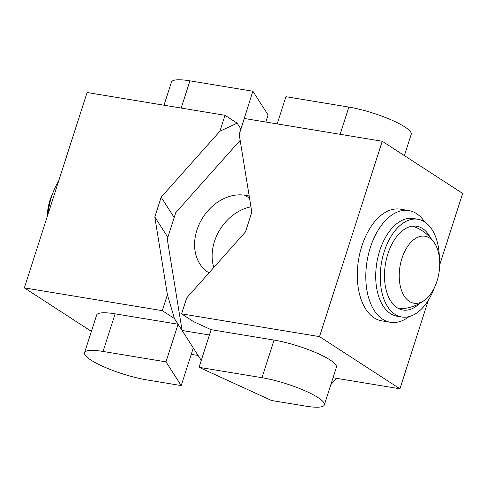 <?xml version="1.0" encoding="UTF-8"?>
<svg xmlns="http://www.w3.org/2000/svg" width="487" height="487" viewBox="0 0 487 487"><rect width="100%" height="100%" fill="white"/><g stroke="black" fill="none" stroke-linecap="round" stroke-linejoin="round"><path stroke-width="0.73" d="M430.325 237.674A42.454 24.715 99.4 0 0 428.03 233.894A42.454 24.715 99.4 0 0 416.738 226.236A42.454 24.715 99.4 0 0 388.066 253.362A42.454 24.715 99.4 0 0 391.615 302.348A42.454 24.715 99.4 0 0 402.901 310.012A42.454 24.715 99.4 0 0 419.453 303.541M439.049 255.377A33.938 19.754 -80.6 0 1 425.303 299.663A33.938 19.754 -80.6 0 1 399.894 284.055A33.938 19.754 -80.6 0 1 409.884 243.427A33.938 19.754 -80.6 0 1 434.623 243.232A33.938 19.754 -80.6 0 1 439.049 255.377M408.824 210.585L400.314 209.179A56.608 32.952 99.4 0 0 367.582 232.39A56.608 32.952 99.4 0 0 358.316 288.267A56.608 32.952 99.4 0 0 381.863 320.878L390.379 322.284A56.608 32.952 -80.6 0 1 375.325 312.07A56.608 32.952 -80.6 0 1 376.092 233.797A56.608 32.952 -80.6 0 1 408.824 210.585A56.608 32.952 -80.6 0 1 423.879 220.8A56.608 32.952 -80.6 0 1 424.658 221.92M409.013 316.641A56.608 32.952 -80.6 0 1 390.379 322.284M401.751 316.988L397.209 316.24A49.528 28.83 -80.6 0 1 384.036 307.303A49.528 28.83 -80.6 0 1 384.712 238.813A49.528 28.83 -80.6 0 1 413.353 218.505L417.895 219.253A49.528 28.83 99.4 0 0 389.253 239.561A49.528 28.83 99.4 0 0 381.144 288.456A49.528 28.83 99.4 0 0 401.751 316.988A49.528 28.83 99.4 0 0 430.392 296.68A49.528 28.83 99.4 0 0 434.416 287.598M333.053 377.754L399.924 388.796L319.527 336.627L382.252 141.254L244.316 118.475L239.196 134.424L251.803 212.155L245.448 231.952L186.71 297.904L181.59 313.847L193.716 321.718L211.121 329.687L274.065 340.084A42.454 8.51 17.8 0 1 330.052 359.936A42.454 8.51 17.8 0 1 336.414 367.289L324.336 404.91A42.454 8.51 17.8 0 1 305.842 406.158L271.521 400.491L199.043 367.308L261.988 377.705A42.454 8.51 17.8 0 1 317.974 397.556A42.454 8.51 17.8 0 1 324.336 404.91M439.371 257.586A49.528 28.83 99.4 0 0 417.895 219.253M181.59 313.847L319.527 336.627M382.252 141.254L462.65 193.43L439.718 264.849M399.924 388.796L428.365 300.211M277.188 123.905L285.924 96.694L348.875 107.085A42.454 8.51 17.8 0 1 391.329 119.93A42.454 8.51 17.8 0 1 411.223 134.296L404.374 155.615M211.121 329.687L199.043 367.308M52.584 193.71A33.938 19.754 99.4 0 0 51.226 196.809A33.938 19.754 99.4 0 0 47.282 216.459M47.976 214.292A49.528 28.83 -80.6 0 1 58.635 181.097M265.835 122.03L268.1 114.962L252.875 91.233L189.93 80.842A42.454 8.51 -162.2 0 0 171.436 82.09L164.009 105.216M240.919 129.049L252.875 91.233M181.213 385.582L165.994 361.853L103.043 351.456A42.454 8.51 -162.2 0 0 84.549 352.704A42.454 8.51 -162.2 0 0 104.443 367.07A42.454 8.51 -162.2 0 0 146.897 379.915L181.213 385.582L193.296 347.955L178.072 324.226L165.994 361.853M219.899 131.234L225.018 115.291L87.076 92.512L24.35 287.884L162.287 310.663L167.406 294.714L154.805 216.983L161.16 197.186L219.899 131.234L237.145 123.156L240.797 128.854M225.018 115.291L237.145 123.156M161.16 197.186L174.194 217.519M154.805 216.983L167.838 237.297M162.287 310.663L174.413 318.528L178.072 324.226L115.127 313.835A42.454 8.51 -162.2 0 0 96.627 315.083L84.549 352.704M167.406 294.714L174.413 318.528M193.296 347.955L198.118 355.473L191.245 354.335M24.35 287.884L91.392 331.385M336.687 378.356L330.862 384.584M201.265 360.38L182.089 330.49L167.266 239.093L175.752 212.661L240.158 140.341M209.416 335.001L182.089 330.49M249.174 195.957L244.882 195.25A43.513 34.291 -57 0 0 199.567 223.454A43.513 34.291 -57 0 0 208.162 272.343A43.513 34.291 -57 0 0 209.002 272.872M250.945 206.847A43.513 34.291 -57 0 0 213.799 267.485M340.133 134.302L348.875 107.085M274.065 340.084L261.988 377.705M181.194 108.053L189.93 80.842M115.127 313.835L103.043 351.456M249.551 198.276L244.882 195.25M399.017 308.788A42.454 42.454 0 0 0 425.303 299.663M434.623 243.226A42.454 42.454 0 0 0 412.666 226.138"/></g></svg>
